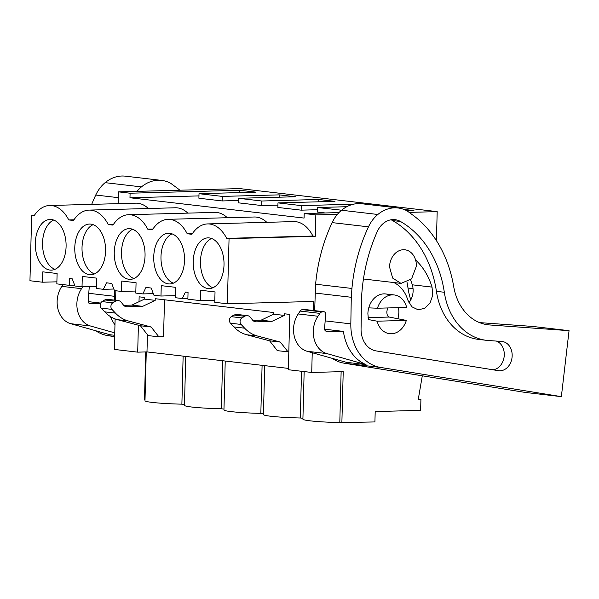 <?xml version="1.0" encoding="UTF-8"?>
<svg xmlns="http://www.w3.org/2000/svg" width="599" height="599" viewBox="0 0 599 599"><rect width="100%" height="100%" fill="white"/><g stroke="black" fill="none" stroke-linecap="round" stroke-linejoin="round"><path stroke-width="0.9" d="M145.729 351.935L144.479 399.803L145.01 399.862M138.399 325.212L137.695 352.152L114.319 349.427L115.12 318.915M115.607 300.264L115.854 290.77M34.248 215.535L31.657 215.603L29.95 280.744L42.544 282.211L56.89 281.829M118.138 203.653L118.445 191.86L239.787 188.595L437.188 211.627L436.424 240.641M418.327 399.024L420.917 399.323L420.633 410.345L375.191 411.573L374.922 421.943L339.798 422.594A35.76 2.478 1.5 0 1 310.26 420.85A35.76 2.478 1.5 0 1 302.907 419.15L304.157 371.575M302.929 418.289L300.316 417.99A35.76 2.478 1.5 0 1 270.778 416.245A35.76 2.478 1.5 0 1 263.433 414.545L264.713 365.637M263.455 413.684L260.835 413.377A35.76 2.478 1.5 0 1 231.296 411.64A35.76 2.478 1.5 0 1 223.951 409.941L225.231 361.032M223.974 409.08L221.353 408.773A35.76 2.478 1.5 0 1 191.822 407.035A35.76 2.478 1.5 0 1 184.47 405.328L185.75 356.427M184.492 404.475L181.879 404.168A35.76 2.478 1.5 0 1 152.341 402.423A35.76 2.478 1.5 0 1 144.988 400.724L146.268 351.92M139.013 301.709L139.14 296.827L144.509 297.456L144.464 299.103L155.208 300.354L155.246 298.706L273.691 312.528L273.646 314.176L284.383 315.426L284.428 313.779L289.796 314.408L288.344 369.733L311.72 372.458L343.22 371.612L341.872 422.834M137.695 352.152L146.987 351.905L288.381 368.4M311.72 372.458L312.236 352.721M313.344 310.492L313.577 301.454L227.35 303.775L214.756 302.308L215.026 291.93L200.732 290.268L200.463 300.638L214.809 300.256M42.544 282.211L42.814 271.841L57.107 273.503L56.838 283.881L69.432 285.349L69.611 278.513L72.232 278.82L74.965 286L82.026 286.824L82.295 276.446L96.589 278.116L96.319 288.486L103.372 289.31L106.465 282.818L111.713 283.424L114.446 290.605L121.507 291.428L121.777 281.051L136.07 282.721L135.793 293.091L142.854 293.914L145.946 287.423L151.188 288.037L153.928 295.21L160.981 296.033L161.258 285.656L175.544 287.325L175.275 297.703L182.336 298.527L185.428 292.027L188.049 292.334L187.869 299.171L200.463 300.638M226.684 238.365A39.309 23.878 -91.5 0 0 207.553 223.921L293.78 221.6A39.309 23.878 88.5 0 1 312.918 236.043L226.684 238.365L229.058 238.634L227.35 303.775M207.553 223.921A39.309 23.878 -91.5 0 0 191.942 234.306L187.21 233.752A39.309 23.878 -91.5 0 0 168.072 219.316A39.309 23.878 -91.5 0 0 152.46 229.702L147.728 229.147A39.309 23.878 -91.5 0 0 128.59 214.712A39.309 23.878 -91.5 0 0 112.979 225.097L108.247 224.543A39.309 23.878 -91.5 0 0 89.116 210.099A39.309 23.878 -91.5 0 0 73.505 220.484L68.765 219.938A39.309 23.878 -91.5 0 0 49.635 205.494A39.309 23.878 -91.5 0 0 34.023 215.88L31.657 215.603M66.092 246.586A25.36 15.402 -91.5 0 0 50.009 219.444A25.36 15.402 -91.5 0 0 35.296 242.992A25.36 15.402 -91.5 0 0 51.372 270.142A25.36 15.402 -91.5 0 0 66.092 246.586M193.215 261.419A25.36 15.402 -91.5 0 0 209.291 288.568A25.36 15.402 -91.5 0 0 224.011 265.013A25.36 15.402 -91.5 0 0 207.928 237.87A25.36 15.402 -91.5 0 0 193.215 261.419M145.048 255.803A25.36 15.402 -91.5 0 0 128.972 228.653A25.36 15.402 -91.5 0 0 114.252 252.209A25.36 15.402 -91.5 0 0 130.335 279.351A25.36 15.402 -91.5 0 0 145.048 255.803M74.778 247.604A25.36 15.402 -91.5 0 0 90.853 274.746A25.36 15.402 -91.5 0 0 105.566 251.191A25.36 15.402 -91.5 0 0 89.491 224.048A25.36 15.402 -91.5 0 0 74.778 247.604M153.733 256.814A25.36 15.402 -91.5 0 0 169.817 283.956A25.36 15.402 -91.5 0 0 184.529 260.408A25.36 15.402 -91.5 0 0 168.446 233.258A25.36 15.402 -91.5 0 0 153.733 256.814M312.918 236.043L315.284 236.313L315.845 214.891L337.439 214.307M118.445 191.86L130.095 193.215L129.976 197.76L304.082 218.073L304.202 213.529L315.845 214.891M49.635 205.494L135.861 203.173A39.309 23.878 88.5 0 1 148.365 208.504M89.116 210.099L175.342 207.778A39.309 23.878 88.5 0 1 187.839 213.117M128.59 214.712L214.824 212.39A39.309 23.878 88.5 0 1 227.321 217.722M168.072 219.316L254.305 216.995A39.309 23.878 88.5 0 1 266.802 222.326M130.095 193.215L239.817 190.265L239.757 192.593M353.447 204.214L301.267 205.614L277.973 202.896L334.961 201.369L318.773 199.474L261.785 201.009L238.492 198.291L295.479 196.757L279.299 194.87L222.311 196.405L199.018 193.687L256.005 192.152L239.817 190.265M341.58 210.204L317.455 207.509L346.776 206.715M406.856 210.766L413.924 210.578L403.868 209.403M304.202 213.529L338.989 212.593M409.132 212.383L437.188 211.627M420.917 399.323L418.259 399.398L422.295 375.805M315.284 236.313L229.058 238.634M301.537 371.268L300.316 417.99M262.092 365.33L260.835 413.377M222.611 360.725L221.353 408.773M183.137 356.12L181.879 404.168M341.131 371.665L339.798 422.594M144.464 299.103L131.93 305.101L142.667 306.351L126.966 306.778A6.499 5.144 96.7 0 1 126.389 306.748A6.499 5.144 96.7 0 1 123.372 304.973L121.297 302.345A6.499 5.144 96.7 0 0 118.28 300.571A6.499 5.144 96.7 0 0 115.502 301.215L112.784 302.854A3.901 3.085 96.7 0 0 111.931 309.376L115.465 313.112A39.01 30.871 96.7 0 0 128.261 320.937L151.15 327.002L158.892 336.84L163.542 336.713L164.508 299.792M147.436 334.676L146.987 351.905M182.336 298.527L187.891 298.377M160.981 296.033L175.327 295.644M142.854 293.914L153.329 293.637M121.507 291.428L135.846 291.039M103.372 289.31L113.847 289.032M82.026 286.824L96.372 286.434M69.432 285.349L74.665 285.206M118.28 300.571L107.543 299.32A6.499 5.144 96.7 0 0 104.758 299.957L102.04 301.596A3.901 3.085 96.7 0 0 101.194 308.126L104.728 311.862A39.01 30.871 96.7 0 0 117.524 319.686L140.413 325.751L148.155 335.59L158.892 336.84M131.93 305.101L123.664 305.325M155.208 300.354L142.667 306.351M273.646 314.176L261.104 320.173L271.841 321.423L256.147 321.85A6.499 5.144 96.7 0 1 255.563 321.82A6.499 5.144 96.7 0 1 252.546 320.046L250.479 317.418A6.499 5.144 96.7 0 0 247.462 315.643A6.499 5.144 96.7 0 0 244.677 316.287L241.959 317.927A3.901 3.085 96.7 0 0 241.105 324.448L244.647 328.185A39.01 30.871 96.7 0 0 257.443 336.009L246.706 334.759L269.595 340.824L277.337 350.662L288.815 351.89M246.706 334.759C241.884 333.456 237.623 330.85 233.909 326.934L230.368 323.198C228.788 320.764 229.073 318.586 231.221 316.669L233.939 315.029L236.717 314.393L247.462 315.643M261.104 320.173L252.845 320.398M284.383 315.426L271.841 321.423M257.443 336.009L280.332 342.074L288.074 351.913M192.399 233.617L187.21 233.752M152.917 229.005L147.728 229.147M113.443 224.4L108.247 224.543M73.962 219.796L68.765 219.938M53.655 220.058A25.36 15.402 -91.5 0 0 42.544 242.797A25.36 15.402 -91.5 0 0 54.981 269.333M211.574 238.484A25.36 15.402 -91.5 0 0 200.463 261.224A25.36 15.402 -91.5 0 0 212.9 287.752M132.611 229.267A25.36 15.402 -91.5 0 0 121.507 252.014A25.36 15.402 -91.5 0 0 133.936 278.542M93.13 224.662A25.36 15.402 -91.5 0 0 82.026 247.402A25.36 15.402 -91.5 0 0 94.462 273.938M172.093 233.88A25.36 15.402 -91.5 0 0 160.981 256.619A25.36 15.402 -91.5 0 0 173.418 283.147M317.455 207.509L317.335 212.046L325.227 212.967M277.973 202.896L277.854 207.441L301.147 210.159L317.395 209.717M238.492 198.291L238.372 202.829L261.666 205.547L277.914 205.113M199.018 193.687L198.898 198.224L222.192 200.942L238.439 200.508M129.976 197.76L198.958 195.903M222.311 196.405L222.192 200.942M279.299 194.87L279.231 197.198M261.785 201.009L261.666 205.547M318.773 199.474L318.713 201.803M301.267 205.614L301.147 210.159M340.749 210.227L340.726 210.93M377.467 308.223A19.505 15.439 -83.3 0 1 394.164 294.94A19.505 15.439 -83.3 0 1 406.676 307.437L377.467 308.223L368.752 307.864M387.605 307.946L386.864 311.502C386.782 314.572 387.553 316.422 389.185 317.051L406.339 320.405A19.505 15.439 -83.3 0 1 389.642 333.688A19.505 15.439 -83.3 0 1 377.123 321.191L368.445 319.567L367.883 313.734A19.505 15.439 -83.3 0 1 385.636 293.944A19.505 15.439 -83.3 0 1 389.807 295.202M416.38 266.226L411.558 278.917L400.993 283.379L392.644 278.078L389.53 266.944A16.907 13.38 -83.3 0 1 404.917 249.79A16.907 13.38 -83.3 0 1 416.38 266.226M140.413 325.751L151.15 327.002M269.595 340.824L280.332 342.074M406.339 320.405L377.123 321.191M114.656 336.713L107.738 335.597A45.517 36.022 -83.3 0 1 95.705 330.738M91.692 204.364A149.548 118.347 -83.3 0 1 95.75 195.034A35.109 27.786 -83.3 0 1 105.125 182.658A38.314 30.324 -83.3 0 1 125.341 176.166L161.663 180.404A38.314 30.324 -83.3 0 1 170.82 183.391L176.638 187.682A117.037 92.62 -83.3 0 1 179.887 190.205M114.484 300.129A45.517 36.022 -83.3 0 1 114.424 296.295L114.521 290.612M114.694 335.29L109.857 334.729L70.727 323.7A23.406 18.524 -83.3 0 1 61.824 286.367L63.015 284.6M100.699 303.079L88.188 301.619M114.963 324.883A45.517 36.022 -83.3 0 1 110.426 316.579M137.029 191.358A35.109 27.786 -83.3 0 1 141.446 186.895A38.314 30.324 -83.3 0 1 161.663 180.404M70.727 323.7L90.464 325.998L114.753 332.849M100.407 303.76L90.105 303.663A2.598 2.059 -83.3 0 1 89.932 303.656A2.598 2.059 -83.3 0 1 88.173 300.96L89.258 286.831A2.598 2.059 -83.3 0 0 89.266 286.622M82.827 286.801L81.561 288.673L61.824 286.367M90.464 325.998A23.406 18.524 -83.3 0 1 81.561 288.673M410.607 279.898A65.426 51.776 -83.3 0 1 412.307 284.81A16.255 12.864 -83.3 0 1 408.885 302.727M407.021 282.354A104.466 82.677 -83.3 0 1 408.001 288.029A63.277 50.076 -83.3 0 0 410.787 299.897M398.425 307.661A19.505 15.439 -83.3 0 1 398.867 312.903L397.991 318.773M393.79 282.533A32.915 26.049 -83.3 0 1 407.859 300.136L411.842 306.77L418.072 309.765L424.654 308.38L430 303.101L432.703 295.329L432.044 287.108L412.307 284.81M415.579 259.966A65.426 51.776 -83.3 0 1 432.044 287.108M479.537 322.606L532.728 326.44L569.05 330.678L561.36 396.643L525.038 392.405L344.14 363.181A45.517 36.022 -83.3 0 1 332.108 358.322M314.655 310.641L315.613 284.218A149.548 118.347 -83.3 0 1 332.153 222.611A35.109 27.786 -83.3 0 1 341.535 210.242A38.314 30.324 -83.3 0 1 361.744 203.75L398.065 207.988A38.314 30.324 -83.3 0 1 407.223 210.968L413.04 215.266A117.037 92.62 -83.3 0 1 453.698 286.547A52.016 41.166 -83.3 0 0 488.118 324.815A52.016 41.166 -83.3 0 0 489.555 324.95L569.05 330.678M391.012 219.781A22.17 17.543 -83.3 0 1 392.585 220.559A104.466 82.677 -83.3 0 1 436.424 291.346A63.277 50.076 -83.3 0 0 478.534 339.401L486.433 340.322A63.277 50.076 -83.3 0 1 444.323 292.267L436.424 291.346M496.384 341.078A14.705 11.636 -83.3 0 1 504.156 356.547A14.705 11.636 -83.3 0 1 493.029 369.8M561.36 396.643L380.462 367.419A45.517 36.022 -83.3 0 1 350.827 323.872L351.276 297.276L351.935 288.456A149.548 118.347 -83.3 0 1 368.475 226.849A35.109 27.786 -83.3 0 1 377.849 214.479A38.314 30.324 -83.3 0 1 398.065 207.988M307.13 351.284L326.867 353.582L365.996 364.611L346.259 362.305L307.13 351.284A23.406 18.524 -83.3 0 1 298.227 313.951L300.166 311.076A3.901 3.085 -83.3 0 1 302.308 309.631L303.745 309.428A2.598 2.059 -83.3 0 1 304.165 309.421L323.909 311.72A2.598 2.059 -83.3 0 1 325.661 314.415L324.576 328.544A2.598 2.059 -83.3 0 0 326.335 331.24A2.598 2.059 -83.3 0 0 326.507 331.247L343.422 331.404L324.598 329.203M365.996 364.611A45.517 36.022 -83.3 0 1 343.422 331.404M314.962 293.038L351.276 297.276M315.613 284.218L351.935 288.456M486.433 340.322A63.277 50.076 -83.3 0 0 488.178 340.487L501.79 341.467A14.705 11.636 -83.3 0 1 502.194 341.512A14.705 11.636 -83.3 0 1 512.078 357.206A14.705 11.636 -83.3 0 1 499.192 370.759A14.705 11.636 -83.3 0 1 498.787 370.721A14.705 11.636 -83.3 0 1 498.383 370.661L376.075 350.902A23.047 18.24 -83.3 0 1 361.062 328.851L361.616 296.647A149.548 118.347 -83.3 0 1 377.205 231.701A22.17 17.543 -83.3 0 1 395.033 219.668A22.17 17.543 -83.3 0 1 400.476 221.48A104.466 82.677 -83.3 0 1 444.323 292.267M326.867 353.582A23.406 18.524 -83.3 0 1 317.964 316.25L319.911 313.374A3.901 3.085 -83.3 0 1 322.045 311.929L323.482 311.727A2.598 2.059 -83.3 0 1 323.909 311.72M104.728 311.862L115.465 313.112M117.524 319.686L128.261 320.937M101.194 308.126L111.931 309.376M102.04 301.596L112.784 302.854M104.758 299.957L115.502 301.215M125.812 306.643L126.966 306.778M244.647 328.185L233.909 326.934M241.105 324.448L230.368 323.198M241.959 317.927L231.221 316.669M244.677 316.287L233.939 315.029M256.147 321.85L254.987 321.715M368.093 317.62L389.185 317.051M107.738 335.597L114.664 336.406M114.424 296.295L88.764 293.3M118.295 197.663L95.75 195.034M141.446 186.895L105.125 182.658M413.048 288.621L408.001 288.029M344.14 363.181L380.462 367.419M350.827 323.872L325.167 320.884M368.475 226.849L332.153 222.611M377.849 214.479L341.535 210.242M489.555 324.95L486.695 324.613M400.476 221.48L392.585 220.559M317.964 316.25L298.227 313.951M319.911 313.374L300.166 311.076M322.045 311.929L302.308 309.631M323.482 311.727L303.745 309.428M394.164 294.94L385.636 293.944M400.993 283.379L363.443 278.992"/></g></svg>
